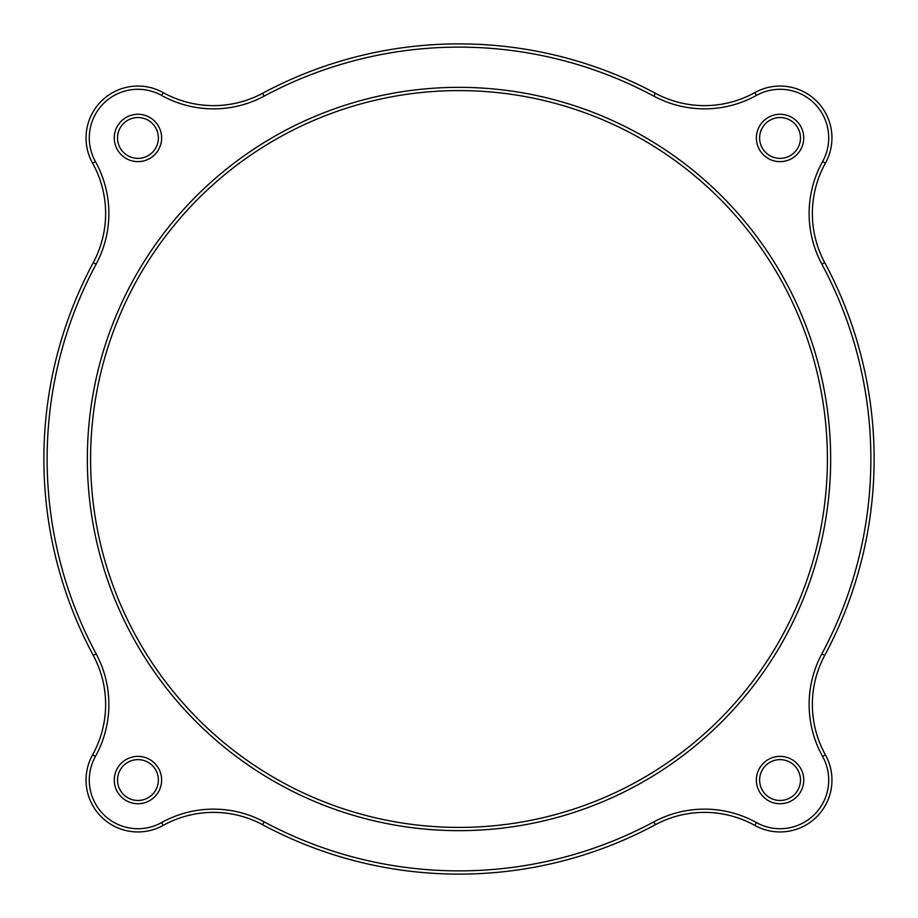 <?xml version="1.0" encoding="UTF-8"?>
<svg xmlns="http://www.w3.org/2000/svg" width="918" height="918" viewBox="0 0 918 918"><rect width="100%" height="100%" fill="white"/><g stroke="black" fill="none" stroke-linecap="round" stroke-linejoin="round"><path stroke-width="1.38" d="M822.585 756.432A48.643 48.643 0 0 1 756.432 822.585A107.027 107.027 0 0 0 653.857 821.862A411.872 411.872 0 0 1 264.143 821.862A107.027 107.027 0 0 0 161.568 822.585A48.643 48.643 0 0 1 95.415 756.432A107.027 107.027 0 0 0 96.138 653.857A411.872 411.872 0 0 1 96.138 264.143A107.027 107.027 0 0 0 95.415 161.568A48.643 48.643 0 0 1 161.568 95.415A107.027 107.027 0 0 0 264.143 96.138A411.872 411.872 0 0 1 653.857 96.138A107.027 107.027 0 0 0 756.432 95.415A48.643 48.643 0 0 1 822.585 161.568A107.027 107.027 0 0 0 821.862 264.143A411.872 411.872 0 0 1 821.862 653.857A107.027 107.027 0 0 0 822.585 756.432L825.42 754.86A103.78 103.78 0 0 1 824.72 655.395A415.12 415.12 0 0 0 824.72 262.605A103.78 103.78 0 0 1 825.42 163.14A51.89 51.89 0 0 0 754.86 92.58A103.78 103.78 0 0 1 655.395 93.28A415.12 415.12 0 0 0 262.605 93.28A103.78 103.78 0 0 1 163.14 92.58A51.89 51.89 0 0 0 92.58 163.14A103.78 103.78 0 0 1 93.28 262.605A415.12 415.12 0 0 0 93.28 655.395A103.78 103.78 0 0 1 92.58 754.86A51.89 51.89 0 0 0 163.14 825.42A103.78 103.78 0 0 1 262.605 824.72A415.12 415.12 0 0 0 655.395 824.72A103.78 103.78 0 0 1 754.86 825.42A51.89 51.89 0 0 0 825.42 754.86M756.375 137.952A23.673 23.673 0 0 0 791.89 158.458A23.673 23.673 0 0 0 791.89 117.447A23.673 23.673 0 0 0 756.375 137.952M756.375 780.048A23.673 23.673 0 0 0 791.89 800.553A23.673 23.673 0 0 0 791.89 759.542A23.673 23.673 0 0 0 756.375 780.048M161.625 780.048A23.673 23.673 0 0 0 126.11 759.542A23.673 23.673 0 0 0 126.11 800.553A23.673 23.673 0 0 0 161.625 780.048M137.952 161.625A23.673 23.673 0 0 0 158.458 126.11A23.673 23.673 0 0 0 117.447 126.11A23.673 23.673 0 0 0 137.952 161.625M87.348 459A371.652 371.652 0 0 0 644.826 780.862A371.652 371.652 0 0 0 644.826 137.138A371.652 371.652 0 0 0 87.348 459M759.622 137.952A20.437 20.437 0 0 1 790.26 120.258A20.437 20.437 0 0 1 790.26 155.647A20.437 20.437 0 0 1 759.622 137.952M90.584 459A368.416 368.416 0 0 1 643.208 139.949A368.416 368.416 0 0 1 643.208 778.051A368.416 368.416 0 0 1 90.584 459M759.622 780.048A20.437 20.437 0 0 1 790.26 762.353A20.437 20.437 0 0 1 790.26 797.742A20.437 20.437 0 0 1 759.622 780.048M137.952 158.378A20.437 20.437 0 0 1 120.258 127.74A20.437 20.437 0 0 1 155.647 127.74A20.437 20.437 0 0 1 137.952 158.378M158.378 780.048A20.437 20.437 0 0 1 127.74 797.742A20.437 20.437 0 0 1 127.74 762.353A20.437 20.437 0 0 1 158.378 780.048M756.432 822.585L754.86 825.42M824.72 655.395L821.862 653.857M824.72 262.605L821.862 264.143M825.42 163.14L822.585 161.568M754.86 92.58L756.432 95.415M655.395 93.28L653.857 96.138M262.605 93.28L264.143 96.138M163.14 92.58L161.568 95.415M92.58 163.14L95.415 161.568M93.28 262.605L96.138 264.143M93.28 655.395L96.138 653.857M92.58 754.86L95.415 756.432M163.14 825.42L161.568 822.585M262.605 824.72L264.143 821.862M655.395 824.72L653.857 821.862"/></g></svg>
